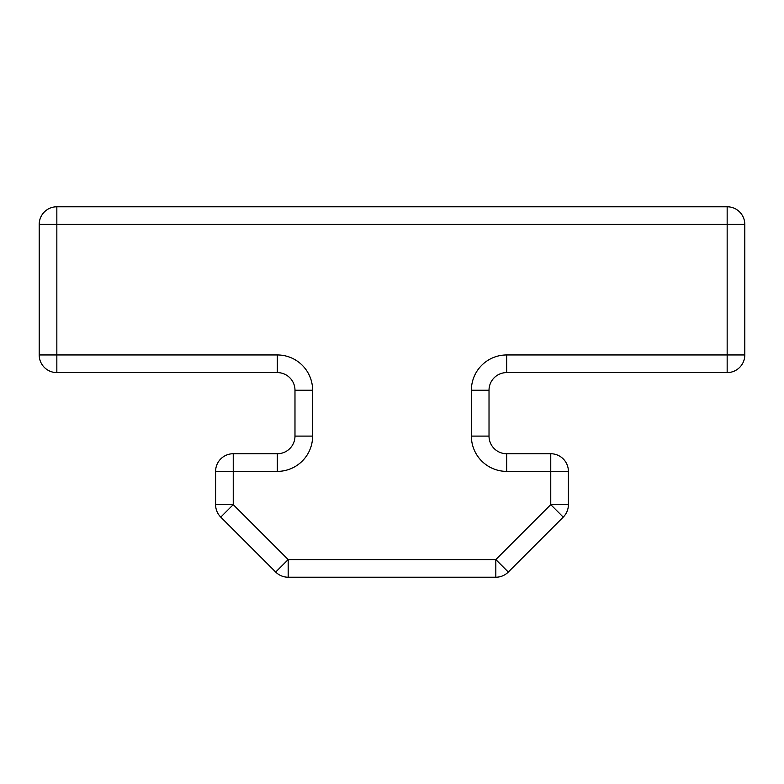 <?xml version="1.0" encoding="UTF-8"?>
<svg xmlns="http://www.w3.org/2000/svg" width="784" height="784" viewBox="0 0 784 784"><rect width="100%" height="100%" fill="white"/><g stroke="black" fill="none" stroke-linecap="round" stroke-linejoin="round"><path stroke-width="1.18" d="M508.297 572.055A17.64 17.64 0 0 1 495.821 577.22L288.179 577.22A17.64 17.64 0 0 1 275.703 572.055L220.765 517.117A17.64 17.64 0 0 1 215.6 504.641L215.6 471.38A17.64 17.64 0 0 1 233.24 453.74L277.34 453.74A17.64 17.64 0 0 0 294.98 436.1L294.98 390.236A17.64 17.64 0 0 0 277.34 372.596L56.84 372.596A17.64 17.64 0 0 1 39.2 354.956L39.2 224.42A17.64 17.64 0 0 1 56.84 206.78L727.16 206.78A17.64 17.64 0 0 1 744.8 224.42L744.8 354.956A17.64 17.64 0 0 1 727.16 372.596L506.66 372.596A17.64 17.64 0 0 0 489.02 390.236L489.02 436.1A17.64 17.64 0 0 0 506.66 453.74L550.76 453.74A17.64 17.64 0 0 1 568.4 471.38L568.4 504.641A17.64 17.64 0 0 1 563.235 517.117L508.297 572.055L495.821 559.58L550.76 504.641L550.76 471.38L506.66 471.38A35.28 35.28 0 0 1 471.38 436.1L471.38 390.236A35.28 35.28 0 0 1 506.66 354.956L727.16 354.956L727.16 224.42L56.84 224.42L56.84 354.956L277.34 354.956A35.28 35.28 0 0 1 312.62 390.236L312.62 436.1A35.28 35.28 0 0 1 277.34 471.38L233.24 471.38L233.24 504.641L288.179 559.58L495.821 559.58L495.821 577.22M275.703 572.055L288.179 559.58L288.179 577.22M220.765 517.117L233.24 504.641L215.6 504.641M568.4 504.641L550.76 504.641L563.235 517.117M215.6 471.38L233.24 471.38L233.24 453.74M550.76 453.74L550.76 471.38L568.4 471.38M277.34 453.74L277.34 471.38M294.98 436.1L312.62 436.1M506.66 471.38L506.66 453.74M294.98 390.236L312.62 390.236M471.38 436.1L489.02 436.1M277.34 372.596L277.34 354.956M471.38 390.236L489.02 390.236M56.84 372.596L56.84 354.956L39.2 354.956M506.66 354.956L506.66 372.596M744.8 354.956L727.16 354.956L727.16 372.596M39.2 224.42L56.84 224.42L56.84 206.78M727.16 206.78L727.16 224.42L744.8 224.42"/></g></svg>
